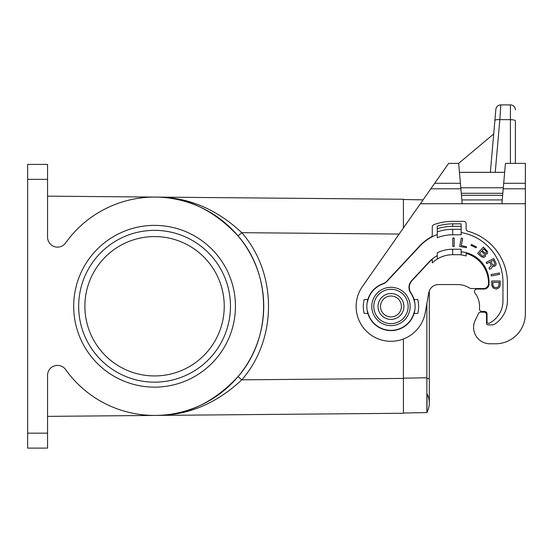 <?xml version="1.0" encoding="UTF-8"?>
<svg xmlns="http://www.w3.org/2000/svg" width="553" height="553" viewBox="0 0 553 553"><rect width="100%" height="100%" fill="white"/><g stroke="black" fill="none" stroke-linecap="round" stroke-linejoin="round"><path stroke-width="0.83" d="M461.147 254.705L452.686 254.705L452.686 249.23L461.147 249.23L461.147 254.919A28.369 28.369 0 0 1 466.124 255.998A28.369 28.369 0 0 0 461.147 254.919M403.414 413.015L426.854 412.607A19.908 19.908 0 0 0 429.294 403.061A19.908 19.908 0 0 1 426.861 412.593L426.861 378.632L429.294 378.632L429.294 290.892A9.954 9.954 0 0 1 438.564 284.567A9.954 9.954 0 0 0 428.762 292.793L425.278 312.514A34.839 34.839 0 0 1 377.637 338.65A34.839 34.839 0 0 1 362.429 286.482L448.635 163.377L458.658 163.377L460.4 183.285L434.693 183.285M47.558 416.368L155.517 415.427C185.926 415.821 213.43 402.888 238.032 376.628L241.792 379.835C277.412 339.231 277.412 273.286 241.792 232.682C216.043 208.626 187.287 196.764 155.517 197.089L403.414 199.253L403.414 227.954M483.716 248.843L486.426 251.518L486.115 252.963L484.981 253.067L482.126 250.544L483.716 248.843M403.414 378.425L403.414 413.264L155.517 415.427C187.287 415.752 216.043 403.89 241.792 379.835L403.414 378.425L403.414 339.01M452.686 249.23A34.839 34.839 0 0 0 437.257 252.832L437.257 259.087A29.364 29.364 0 0 0 432.28 262.952L432.28 259.288A32.102 32.102 0 0 0 429.211 262.177L411.978 280.654A9.954 9.954 0 0 0 411.003 292.993A24.138 24.138 0 0 1 414.079 313.433L417.75 313.433A27.671 27.671 0 0 0 417.75 299.498L414.079 299.498M499.262 287.601L500.112 285.569L500.216 281L491.755 281L491.859 285.569L493.338 288.106L496.304 289.122L499.262 287.601M484.428 255.147L483.564 256.08L482.41 256.011L479.458 253.405L481.476 251.242L484.283 254L484.428 255.147M429.294 378.632L429.294 403.061A19.908 19.908 0 0 0 427.02 393.812L426.978 410.685M452.686 254.705A29.364 29.364 0 0 0 432.28 262.952M426.861 378.632L426.854 303.576M399.148 234.05L241.792 232.682L238.032 235.889C213.43 209.628 185.926 196.695 155.517 197.089L47.558 196.149M423.1 199.847L403.414 199.502M238.032 376.628C272.104 337.793 272.104 274.723 238.032 235.889M47.558 164.414L47.558 237.175A9.954 9.954 0 0 0 65.62 242.947A109.176 109.176 0 0 1 227.352 224.891A109.176 109.176 0 0 1 227.352 387.625A109.176 109.176 0 0 1 65.62 369.57A9.954 9.954 0 0 0 47.558 375.342L47.558 448.103L27.65 448.103L27.65 164.414L47.558 164.414M154.564 225.382A80.876 80.876 0 0 1 235.44 306.258A80.876 80.876 0 0 1 154.564 387.135A80.876 80.876 0 0 1 73.687 306.258A80.876 80.876 0 0 1 154.564 225.382M154.564 230.359A75.899 75.899 0 0 1 230.463 306.258A75.899 75.899 0 0 1 154.564 382.158A75.899 75.899 0 0 1 78.664 306.258A75.899 75.899 0 0 1 154.564 230.359M154.564 236.58A69.678 69.678 0 0 0 84.886 306.258A69.678 69.678 0 0 0 154.564 375.936A69.678 69.678 0 0 0 224.242 306.258A69.678 69.678 0 0 0 154.564 236.58M487.677 251.67L483.412 247.115L477.647 253.309L481.172 256.592L483.654 257.463L485.347 256.585L485.555 254.318L487.428 253.606L487.677 251.67M367.296 311.187L367.607 311.443A23.89 23.89 0 0 0 414.335 311.443L414.646 311.187M490.013 343.793L495.488 343.793L490.013 343.793A16.424 16.424 0 0 1 475.393 319.883L477.156 316.447A21.899 21.899 0 0 0 478.283 313.841A2.489 2.489 0 0 1 480.626 312.189L484.041 312.189A2.489 2.489 0 0 1 486.529 314.678L486.529 323.387A1.493 1.493 0 0 0 488.023 324.881L492.122 324.881A4.977 4.977 0 0 0 494.894 324.037A28.369 28.369 0 0 0 507.433 300.493L507.433 283.074A53.752 53.752 0 0 0 467.949 231.251A2.489 2.489 0 0 1 466.124 228.852L466.124 223.847A2.489 2.489 0 0 0 463.635 221.359L452.686 221.359A55.245 55.245 0 0 0 433.925 224.642A2.489 2.489 0 0 0 432.28 226.986L432.28 234.949A2.489 2.489 0 0 1 430.987 237.133A45.042 45.042 0 0 0 419.741 245.885L386.9 281.111A9.954 9.954 0 0 1 382.932 283.703A24.138 24.138 0 0 0 367.863 299.498L364.192 299.498A27.671 27.671 0 0 0 364.192 313.433L367.863 313.433A24.138 24.138 0 0 0 414.079 313.433M495.488 343.793A29.862 29.862 0 0 0 525.35 313.931L525.35 163.377L505.442 163.377L503.7 183.285L525.35 183.285M525.35 188.801L503.216 188.801L501.91 203.732L420.377 203.732M438.564 284.567L457.663 284.567A21.899 21.899 0 0 1 469.131 287.809A21.899 21.899 0 0 0 457.663 284.567M481.241 289.046A7.466 7.466 0 0 0 478.559 288.548L471.737 288.548A4.977 4.977 0 0 1 469.131 287.809M471.737 288.548L483.536 288.548A4.977 4.977 0 0 0 488.513 283.668A30.857 30.857 0 0 0 466.124 253.398L466.124 255.998M367.863 299.498A24.138 24.138 0 0 0 367.863 313.433M480.626 312.189L481.048 312.189A4.977 4.977 0 0 0 483.675 311.443M437.257 226.156L437.257 231.914A47.282 47.282 0 0 1 452.686 229.322L461.147 229.322L461.147 223.847L452.686 223.847A52.756 52.756 0 0 0 437.257 226.156L437.257 228.762A50.268 50.268 0 0 1 452.686 226.336L452.686 223.847M452.686 229.322L452.686 234.797L461.147 234.797L461.147 229.322M461.147 226.336L452.686 226.336M452.686 234.797A41.807 41.807 0 0 0 437.257 237.749L437.257 231.914M503.216 188.801L503.7 183.285M462.19 203.732L460.4 183.285M458.658 163.377L493.705 133.971M459.439 172.336L504.661 172.336M515.396 109.874A4.977 4.977 0 0 0 510.419 104.897L510.419 119.655A4.977 1.286 180 0 1 515.396 120.941L515.396 163.377M495.854 109.439A4.977 4.977 0 0 1 500.811 104.897A4.977 4.977 0 0 0 495.854 109.439L494.887 120.506A4.977 1.286 5 0 1 499.843 119.655L500.811 104.897L510.419 104.897M494.887 120.506L490.352 172.336M501.91 203.732L525.35 203.732L525.35 313.931M477.156 316.447A21.899 21.899 0 0 0 478.283 313.841M414.646 301.744L414.335 301.489A23.89 23.89 0 0 0 410.713 293.021A9.954 9.954 0 0 1 411.66 280.627L429.024 262.004A32.35 32.35 0 0 1 437.257 255.638M461.147 232.53A50.268 50.268 0 0 1 502.954 282.078L502.954 300.991A24.885 24.885 0 0 1 489.191 323.256A1.493 1.493 0 0 1 487.027 321.922L487.027 313.931A2.489 2.489 0 0 0 484.539 311.443L481.926 311.443A2.489 2.489 0 0 1 479.444 308.698A21.899 21.899 0 0 0 474.979 293.062A2.489 2.489 0 0 1 476.942 289.046L484.041 289.046A4.977 4.977 0 0 0 489.018 284.069L489.018 282.078A30.36 30.36 0 0 0 461.147 251.822M437.257 234.555A44.793 44.793 0 0 0 419.927 246.057L387.038 281.325A9.954 9.954 0 0 1 383.056 283.924A23.89 23.89 0 0 0 367.607 301.489L367.296 301.744M390.971 325.627A19.161 19.161 0 0 0 410.132 306.466A19.161 19.161 0 0 0 390.971 287.304A19.161 19.161 0 0 0 371.81 306.466A19.161 19.161 0 0 0 390.971 325.627M452.783 238.039L452.783 246.5L454.179 246.5L454.179 238.039L452.783 238.039M466.303 247.703L466.504 246.666L461.271 245.65L462.681 238.378L461.313 238.115L459.695 246.417L466.303 247.703M491.078 274.585L491.34 275.961L499.649 274.343L499.38 272.975L491.078 274.585M476.064 247.799L476.486 246.942L471.391 244.461L470.969 245.311L476.064 247.799M493.732 258.534L486.191 262.378L486.827 263.622L489.84 262.087L491.285 265.62L489.018 267.922L489.764 269.387L492.115 267.479L492.447 266.028L494.527 266.394L496.027 264.915L496.11 263.449L493.732 258.534M390.971 289.295A17.171 17.171 0 0 0 373.8 306.466A17.171 17.171 0 0 0 390.971 323.636A17.171 17.171 0 0 0 408.142 306.466A17.171 17.171 0 0 0 390.971 289.295M403.911 306.466A12.94 12.94 0 0 0 390.971 293.525A12.94 12.94 0 0 0 378.031 306.466A12.94 12.94 0 0 0 390.971 319.406A12.94 12.94 0 0 0 403.911 306.466A12.94 12.94 0 0 0 390.971 293.525A12.94 12.94 0 0 0 378.031 306.466A12.94 12.94 0 0 0 390.971 319.406M493.953 265.26L492.433 264.611L490.781 261.604L493.421 260.263L494.983 264.023L493.953 265.26M492.917 284.684L492.917 282.396L499.055 282.396L498.737 286.205L497.043 287.601L494.292 287.346L493.235 286.205L492.917 284.684M47.558 179.345L27.65 179.345M47.558 433.172L27.65 433.172M502.242 199.923L461.859 199.923M460.884 188.801L430.835 188.801M495.232 172.336L499.843 119.655L510.419 119.655L510.419 163.377M502.829 193.28L461.271 193.28M502.649 195.313L461.451 195.313M460.794 187.764L503.306 187.764M390.971 316.917A10.452 10.452 0 0 0 401.423 306.466A10.452 10.452 0 0 0 390.971 296.014A10.452 10.452 0 0 0 380.519 306.466A10.452 10.452 0 0 0 390.971 316.917M426.854 377.768L403.414 378.183"/></g></svg>
